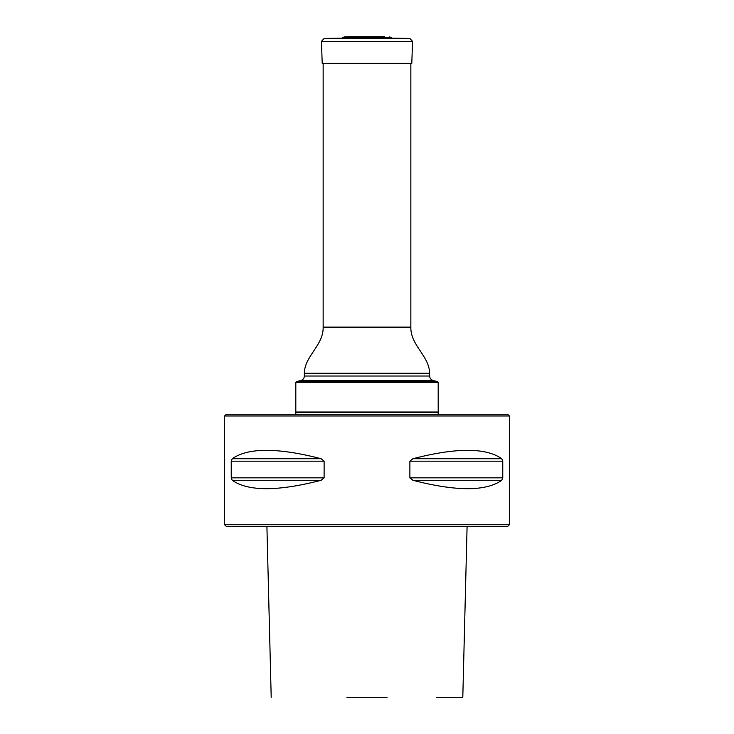 <?xml version="1.0" encoding="UTF-8"?>
<svg xmlns="http://www.w3.org/2000/svg" width="734" height="734" viewBox="0 0 734 734"><rect width="100%" height="100%" fill="white"/><g stroke="black" fill="none" stroke-linecap="round" stroke-linejoin="round"><path stroke-width="1.1" d="M300.977 380.423L296.362 381.662L437.638 381.662L433.023 380.423L300.977 380.423C303.096 379.717 304.225 378.249 304.353 376.019L304.353 373.267C304.427 356.329 323.676 345.154 323.153 327.135L323.153 63.363M438.189 382.377L295.811 382.377L295.811 411.994L438.189 411.994L438.189 382.377L437.638 381.662M296.38 412.563L295.811 411.994M296.362 381.662L295.811 382.377M295.811 414.27L295.811 412.563L438.189 412.563L438.189 414.27M509.368 415.976L224.632 415.976L224.632 524.746L509.368 524.746L509.368 415.976L507.662 414.27L226.338 414.27L224.632 415.976M324.116 477.834L324.116 461.181L321.134 458.722C277.791 447.538 248.156 447.538 232.228 458.722L231.238 461.181L231.238 477.834L232.228 480.293C248.156 491.477 277.791 491.477 321.125 480.293L324.116 477.834L231.238 477.834M502.762 477.834L502.762 461.181L501.772 458.722C485.844 447.538 456.209 447.538 412.875 458.722L409.884 461.181L409.884 477.834L412.875 480.293C456.209 491.477 485.844 491.477 501.772 480.293L502.762 477.834L409.884 477.834M509.368 524.746L507.662 526.452L226.338 526.452L224.632 524.746M346.925 697.3L387.075 697.3M467.09 526.452L462.796 697.3L436.446 697.3M367 37.792L324.189 38.434L409.811 38.434L367 37.792M324.189 38.434L321.446 41.379L322.208 63.363L411.792 63.363L412.554 41.379L409.811 38.434M323.153 327.135L410.847 327.135L410.847 63.363M304.353 376.019L429.647 376.019L429.647 373.267C429.243 355.706 410.361 345.292 410.847 327.135M304.353 373.267L429.647 373.267M321.125 480.293L232.228 480.293M321.125 458.722L232.228 458.722M324.116 461.181L231.238 461.181M501.772 480.293L412.875 480.293M501.772 458.722L412.875 458.722M502.762 461.181L409.884 461.181M344.264 36.884L384.616 36.7L349.384 36.7L344.264 36.884L342.594 37.691L391.488 37.792M321.446 41.379L412.554 41.379M433.023 380.423C430.904 379.717 429.775 378.249 429.647 376.019M437.62 412.563L438.189 411.994M266.91 526.452L271.204 697.3M389.736 36.884L391.406 37.691M350.155 36.746L349.384 36.7M383.845 36.746L349.531 36.7"/></g></svg>
